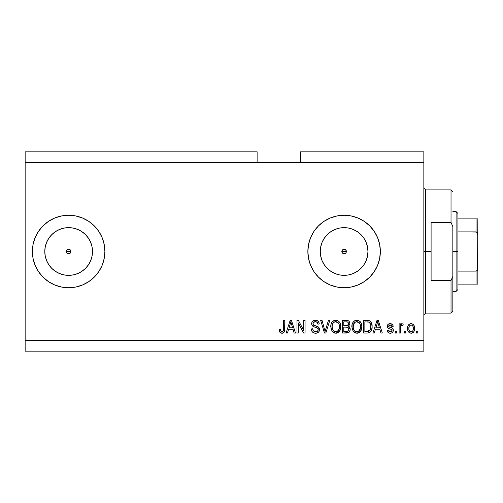 <?xml version="1.0" encoding="UTF-8"?>
<svg xmlns="http://www.w3.org/2000/svg" width="503" height="503" viewBox="0 0 503 503"><rect width="100%" height="100%" fill="white"/><g stroke="black" fill="none" stroke-linecap="round" stroke-linejoin="round"><path stroke-width="0.75" d="M343.203 249.425L342.027 250.595M341.996 250.683L341.996 252.317M343.285 253.613L344.109 253.764A2.264 2.264 0 0 1 341.839 251.5A2.264 2.264 0 0 1 344.109 249.237L343.285 249.387M342.027 252.405L343.203 253.575M66.553 250.632L66.377 251.5L67.044 253.103L68.647 253.764A2.264 2.264 0 0 1 66.377 251.5A2.264 2.264 0 0 1 68.647 249.237L67.044 249.897L66.553 250.632L67.779 249.406L69.515 249.406L70.244 249.897L70.91 251.5L70.244 253.103L68.647 253.764L67.044 253.103L66.377 251.5L67.044 249.897L67.779 249.406M63.994 274.889L68.647 275.348A23.848 23.848 0 0 1 44.792 251.5A23.848 23.848 0 0 1 68.647 227.652L73.3 228.111L77.77 229.469L81.895 231.669L85.51 234.637L88.471 238.252L90.678 242.371L92.036 246.847L92.495 251.5L92.036 256.153L90.678 260.629L88.471 264.748L85.51 268.363L81.895 271.331L77.77 273.531L73.3 274.889L68.647 275.348L63.994 274.889L59.517 273.531L55.393 271.331L51.778 268.363L48.816 264.748L46.609 260.629L45.251 256.153L44.792 251.5L45.251 246.847L46.609 242.371L48.816 238.252L51.778 234.637L55.393 231.669L59.517 229.469L63.994 228.111L68.647 227.652A23.848 23.848 0 0 1 92.495 251.5A23.848 23.848 0 0 1 68.647 275.348L73.3 274.889M339.456 274.889L344.109 275.348A23.848 23.848 0 0 1 320.254 251.5A23.848 23.848 0 0 1 344.109 227.652L348.761 228.111L353.232 229.469L357.356 231.669L360.972 234.637L363.933 238.252L366.14 242.371L367.498 246.847L367.957 251.5L367.498 256.153L366.14 260.629L363.933 264.748L360.972 268.363L357.356 271.331L353.232 273.531L348.761 274.889L344.109 275.348L339.456 274.889L334.979 273.531L330.855 271.331L327.239 268.363L324.278 264.748L322.071 260.629L320.713 256.153L320.254 251.5L320.713 246.847L322.071 242.371L324.278 238.252L327.239 234.637L330.855 231.669L334.979 229.469L339.456 228.111L344.109 227.652A23.848 23.848 0 0 1 367.957 251.5A23.848 23.848 0 0 1 344.109 275.348L348.761 274.889M344.109 215.253A36.247 36.247 0 0 0 307.861 251.5A36.247 36.247 0 0 0 344.109 287.747A36.247 36.247 0 0 1 307.861 251.5A36.247 36.247 0 0 1 344.109 215.253L351.176 215.95L357.979 218.013L364.241 221.364L369.736 225.872L374.245 231.361L377.59 237.63L379.652 244.427L380.35 251.5L379.652 258.573L377.59 265.37L374.245 271.639L369.736 277.128L364.241 281.636L357.979 284.987L351.176 287.05L344.109 287.747L337.035 287.05L330.238 284.987L323.97 281.636L318.474 277.128L313.966 271.639L310.621 265.37L308.559 258.573L307.861 251.5L308.559 244.427L310.621 237.63L313.966 231.361L318.474 225.872L323.97 221.364L330.238 218.013L337.035 215.95L344.109 215.253A36.247 36.247 0 0 1 380.35 251.5A36.247 36.247 0 0 1 344.109 287.747A36.247 36.247 0 0 0 380.35 251.5A36.247 36.247 0 0 0 344.109 215.253M35.166 265.395A36.247 36.247 0 0 0 68.647 287.747A36.247 36.247 0 0 1 32.399 251.5A36.247 36.247 0 0 1 68.647 215.253A36.247 36.247 0 0 0 35.166 237.605M35.147 237.655A36.247 36.247 0 0 0 33.097 244.408M33.091 244.452A36.247 36.247 0 0 0 33.091 258.548M33.097 258.592A36.247 36.247 0 0 0 35.147 265.345M70.244 249.897L70.91 251.5L70.734 252.368L70.91 251.5L70.244 249.897L68.647 249.237A2.264 2.264 0 0 1 70.91 251.5A2.264 2.264 0 0 1 68.647 253.764L67.044 253.103L66.553 252.368M345.014 253.575L345.706 253.103L344.97 253.594L343.241 253.594L342.015 252.368L342.015 250.632L343.241 249.406L344.976 249.406L346.196 250.632L346.196 252.368L345.668 253.141M25.15 151.824L257.121 151.824L25.15 151.824L25.15 162.702L257.121 162.702L257.121 151.824L257.121 162.702L25.15 162.702L25.15 340.298L423.847 340.298L423.847 162.702L257.121 162.702L423.847 162.702L423.847 151.824L300.612 151.824L423.847 151.824L423.847 340.298L25.15 340.298L25.15 351.176L423.847 351.176L25.15 351.176L25.15 151.824M68.647 215.253L75.714 215.95L82.517 218.013L88.779 221.364L94.275 225.872L98.783 231.361L102.128 237.63L104.19 244.427L104.888 251.5L104.19 258.573L102.128 265.37L98.783 271.639L94.275 277.128L88.779 281.636L82.517 284.987L75.714 287.05L68.647 287.747L61.573 287.05L54.777 284.987L48.508 281.636L43.013 277.128L38.505 271.639L35.16 265.37L33.097 258.573L32.399 251.5L33.097 244.427L35.16 237.63L38.505 231.361L43.013 225.872L48.508 221.364L54.777 218.013L61.573 215.95L68.647 215.253A36.247 36.247 0 0 1 104.888 251.5A36.247 36.247 0 0 1 68.647 287.747A36.247 36.247 0 0 0 104.888 251.5A36.247 36.247 0 0 0 68.647 215.253M298.304 333.049L298.304 322.951L298.304 333.049L296.99 333.049L296.99 320.367L298.392 320.367L303.743 330.477L303.743 320.367L305.063 320.367L305.063 333.049L303.649 333.049L298.304 322.951L303.649 333.049L305.063 333.049L305.063 320.367L303.743 320.367L303.743 330.477L298.392 320.367L296.99 320.367L296.99 333.049L298.304 333.049L296.99 333.049L296.99 320.367L298.392 320.367M315.947 333.206L315.563 333.219C317.99 333.143 319.323 331.917 319.556 329.522L318.896 331.684L317.072 333.011L314.715 333.156L312.482 332.037L311.602 330.597L311.319 328.931L312.64 328.767L313.306 330.704L315.381 331.722L317.462 331.213L318.229 329.798L317.6 328.119L313.199 326.46L311.891 324.982L311.898 322.278L313.929 320.405L316.833 320.43L318.531 321.681L319.229 323.989L317.909 324.152L317.204 322.329L315.375 321.681L313.375 322.467L312.985 324.051L313.828 325.315L318.424 326.981L319.292 328.119L319.556 329.522L317.6 326.491L313.382 324.995L312.967 323.706C313.143 322.335 313.941 321.662 315.375 321.681C316.947 321.744 317.789 322.568 317.909 324.152L319.229 323.989C319.04 321.58 317.745 320.317 315.331 320.204C313.067 320.285 311.841 321.442 311.653 323.674C311.866 325.661 313.004 326.824 315.073 327.164C316.789 327.29 317.846 328.088 318.242 329.559C318.053 331.024 317.198 331.747 315.677 331.735C313.822 331.615 312.809 330.628 312.64 328.767L311.319 328.931C311.483 331.622 312.891 333.049 315.563 333.219L315.142 333.2M325.636 329.566L328.453 320.367L329.823 320.367L325.831 333.049L324.466 333.049L320.675 320.367L322.027 320.367L325.076 331.571L328.453 320.367L329.823 320.367L328.453 320.367L325.076 331.571L322.027 320.367L320.675 320.367L324.466 333.049L325.831 333.049L324.466 333.049L320.675 320.367L322.027 320.367L324.793 330.421M335.784 333.219L332.766 332.055L331.062 329.157L330.993 324.548L332.219 321.914L334.074 320.518L336.935 320.342L339.041 321.568L340.43 323.963L340.795 327.321L340.129 330.238L338.362 332.433L335.784 333.219L339.519 331.276L340.814 326.724C340.902 323.033 339.236 320.857 335.797 320.204C332.288 320.876 330.609 323.102 330.76 326.875L332.043 331.226L335.784 333.219M356.872 333.219L353.854 332.055L352.15 329.157L352.081 324.548L353.307 321.914L355.162 320.518L358.023 320.342L360.129 321.568L361.519 323.963L361.883 327.321L361.217 330.238L359.45 332.433L356.872 333.219L360.607 331.276L361.896 326.724C361.99 323.033 360.318 320.857 356.885 320.204C353.376 320.876 351.698 323.102 351.849 326.875L353.131 331.226L356.872 333.219M405.556 331.238L405.556 333.049L404.242 333.049L404.242 331.238L405.556 331.238L404.242 331.238L404.242 333.049L405.556 333.049L404.242 333.049L404.242 331.238L405.556 331.238L405.556 333.049L405.556 331.238M414.617 328.346L413.9 331.622L411.919 333.118L409.48 332.804L407.92 330.905L407.543 328.855L407.82 326.233L408.807 324.573L410.247 323.756L411.894 323.756L413.315 324.554L414.221 325.919L414.617 328.346C414.73 325.692 413.548 324.127 411.077 323.662C408.574 324.139 407.392 325.737 407.537 328.44C407.399 331.137 408.581 332.728 411.077 333.219C413.611 332.716 414.793 331.093 414.617 328.346M279.838 332.156L281.931 333.219L280.825 333.017L279.838 332.156L279.196 329.264L280.511 329.1L280.749 330.767L281.378 331.584L282.422 331.672L283.227 330.98L283.478 320.367L284.799 320.367L284.597 331.005L283.906 332.426L281.931 333.219C284.094 332.785 285.05 331.376 284.799 328.975L284.799 320.367L283.478 320.367L283.308 330.773L281.988 331.735C280.844 331.351 280.347 330.471 280.511 329.1L279.196 329.264L279.951 332.32L281.649 333.206M374.307 333.049L375.414 329.264L374.307 333.049L372.937 333.049L376.986 320.367L378.275 320.367L382.33 333.049L380.96 333.049L379.847 329.264L375.414 329.264L379.847 329.264L380.96 333.049L382.33 333.049L378.275 320.367L376.986 320.367L372.937 333.049L374.307 333.049L372.937 333.049L376.986 320.367L378.275 320.367L382.33 333.049L380.96 333.049M393.365 330.238L392.881 331.974L391.447 333.043L389.649 333.175L388.052 332.42L387.109 330.251L388.423 330.087L388.989 331.414L390.341 331.898L391.523 331.559L392.051 330.465L391.68 329.578L388.762 328.516L387.536 327.422L387.316 325.737L388.127 324.322L390.749 323.693L392.667 324.724L393.201 326.296L391.881 326.46L391.391 325.353L390.24 324.976L389.152 325.196L388.612 326.334L389.146 326.95L392.554 328.233L393.365 330.238C393.22 328.572 392.258 327.623 390.485 327.403L389.008 326.875L388.586 326.107L390.24 324.976L391.881 326.46L393.201 326.296C392.956 324.573 391.956 323.693 390.196 323.662C388.417 323.687 387.442 324.561 387.272 326.29C387.593 327.956 388.668 328.899 390.504 329.119L391.749 329.628L392.051 330.465L390.341 331.898L388.423 330.087L387.109 330.251C387.348 332.131 388.391 333.118 390.246 333.219C392.183 333.143 393.22 332.156 393.365 330.238L393.352 329.962M396.66 331.238L396.66 333.049L395.345 333.049L395.345 331.238L396.66 331.238L395.345 331.238L395.345 333.049L396.66 333.049L395.345 333.049L395.345 331.238L396.66 331.238L396.66 333.049L396.66 331.238M400.507 327.334L400.451 333.049L399.13 333.049L399.13 323.825L400.451 323.825L400.451 325.296L401.708 323.699L403.249 324.152L402.758 325.472L401.69 325.322L400.885 325.906L400.451 328.27L400.684 326.384L401.866 325.309L402.758 325.472L403.249 324.152L402.01 323.662L400.451 325.296L400.451 323.825L399.13 323.825L399.13 333.049L400.451 333.049L399.13 333.049L399.13 323.825L400.451 323.825M417.748 331.238L417.748 333.049L416.434 333.049L416.434 331.238L417.748 331.238L416.434 331.238L416.434 333.049L417.748 333.049L416.434 333.049L416.434 331.238L417.748 331.238L417.748 333.049L417.748 331.238M367.856 333.03L367.284 333.049C370.73 332.533 372.339 330.396 372.113 326.642L371.598 330.012L369.938 332.376L367.856 333.03L363.55 333.049L363.55 320.367L368.139 320.411L369.944 320.996L371.528 323.121L372.113 326.642C372.321 323.938 371.327 321.926 369.139 320.6L363.55 320.367L363.55 333.049L367.284 333.049L363.55 333.049L363.55 320.367M346.743 333.043L346.366 333.049C348.818 333.03 350.094 331.791 350.201 329.327L349.648 331.527L348.585 332.602L342.461 333.049L342.461 320.367L347.057 320.398L348.875 321.153L349.623 322.247L349.849 323.951L348.46 326.214L349.811 327.491L350.201 329.327L348.46 326.214L349.874 323.555C349.686 321.442 348.522 320.38 346.391 320.367L342.461 320.367L342.461 333.049L346.366 333.049L342.461 333.049L342.461 320.367L346.391 320.367M287.483 333.049L288.59 329.264L287.483 333.049L286.113 333.049L290.168 320.367L291.451 320.367L295.506 333.049L294.136 333.049L293.023 329.264L288.59 329.264L293.023 329.264L294.136 333.049L295.506 333.049L291.451 320.367L290.168 320.367L286.113 333.049L287.483 333.049L286.113 333.049L290.168 320.367L291.451 320.367L295.506 333.049L294.136 333.049M423.847 351.176L423.847 340.298L423.847 351.176M300.612 151.824L300.612 162.702L300.612 151.824M69.508 253.594L68.647 253.764L70.244 253.103L70.734 252.368M279.429 331.232L279.341 330.867M279.196 329.264L280.511 329.1L280.536 329.522M280.573 329.943L280.97 331.213M281.051 331.32L281.378 331.584M281.887 331.729L282.246 331.71M282.422 331.672L282.805 331.471L282.422 331.672M283.126 331.15L283.422 330.175M283.447 329.937L283.478 329.075M283.478 320.367L284.799 320.367L284.799 328.975M284.314 331.829L284.673 330.641M284.604 330.993L284.113 332.169M283.906 332.426L283.346 332.873M283.327 332.885L282.963 333.049M282.648 333.143L282.302 333.2M279.228 330.062L279.341 330.855M377.225 323.498L377.634 321.687L379.413 327.78L375.848 327.78L377.043 324.089L375.848 327.78L379.413 327.78L377.634 321.687L377.225 323.498M378.225 323.863L378.086 323.41M388.046 332.414L387.744 332.055M387.725 332.018L387.222 330.842M387.109 330.251L388.423 330.087L388.593 330.804M388.624 330.873L388.982 331.414M389.9 331.861L390.655 331.879M391.46 329.459L390.504 329.119M389.963 328.949L389.536 328.811M389.391 328.761L388.127 328.138M387.87 327.899L387.58 327.51M387.536 327.428L387.335 326.868M387.48 325.19L387.75 324.724M389.441 323.725L389.096 323.806M392.277 324.322L393.101 325.743M393.201 326.296L391.881 326.46L391.667 325.711M390.818 325.051L389.68 325.02M388.599 325.963L388.618 326.34M388.586 326.107L389.146 326.95M388.813 326.705L390.051 327.271M389.291 327.007L389.806 327.189M390.485 327.403L391.541 327.742M392.07 327.956L392.755 328.415M392.925 328.622L393.12 328.968M393.189 329.144L393.289 329.471M392.881 331.967L392.497 332.426M392.485 332.439L392.101 332.741M392 332.797L390.856 333.175M400.797 324.573L401.004 324.234M403.249 324.152L402.758 325.472L401.526 325.366M402.758 325.472L402.092 325.322M400.765 326.139L400.507 327.296M400.451 333.049L400.451 328.27M400.684 326.384L401.683 325.322M409.832 332.98L408.298 331.666M407.682 330.081L407.543 328.855M409.121 324.297L409.473 324.064M410.259 323.756L410.637 323.687M410.863 323.668L411.284 323.668M411.511 323.687L411.894 323.756M412.661 324.064L412.994 324.284M414.051 325.542L414.453 326.699M414.466 326.736L414.579 327.51M414.61 327.931L414.585 327.522M414.265 330.829L414.12 331.188M413.887 331.634L413.384 332.276M412.787 332.753L411.919 333.118M412.221 333.024L411.498 333.193M410.046 325.29L409.266 326.208L408.851 328.434C408.7 326.604 409.429 325.454 411.045 324.976C412.705 325.422 413.453 326.573 413.303 328.434L413.215 327.277M413.215 329.597L413.303 328.434C413.453 330.264 412.724 331.414 411.108 331.898L412.014 331.64M409.574 331.137L408.939 329.584L409.543 331.1M409.599 331.169L411.108 331.898C409.448 331.452 408.694 330.295 408.851 328.434L409.002 329.911M412.466 325.617L411.611 325.064L410.398 325.101M413.215 327.283L413.032 326.548M413.089 326.724L412.605 325.768M412.869 326.189L411.882 325.171M411.674 331.804L412.888 330.66L413.296 328.717M412.655 331.037L412.888 330.66M412.969 330.477L413.089 330.125M367.121 320.367L368.139 320.411M368.894 320.53L369.347 320.681M369.944 320.996L370.604 321.58M370.805 321.832L371.126 322.304M371.132 322.316L371.535 323.133M371.994 324.869L372.082 325.718M371.899 328.918L371.774 329.452M371.736 329.584L371.591 330.012M370.812 331.521L370.441 331.955M369.001 332.823L369.806 332.464M368.976 332.829L368.429 332.955M368.341 332.973L367.869 333.03M372.113 326.642L372.107 326.189M370.73 325.34L369.617 322.618M370.793 326.296L370.529 328.981M368.359 331.452L369.472 330.943L370.29 329.723L367.127 331.571L368.8 331.326M364.864 331.571L364.864 321.851L368.888 322.102L364.864 321.851L364.864 331.571L367.127 331.571L364.864 331.571M369.661 322.668L368.888 322.102C370.34 323.203 370.975 324.705 370.793 326.623L370.786 327.013M370.095 323.272L369.868 322.92M369.812 330.584L370.698 328.094M367.894 331.527L368.278 331.471M352.333 329.71L352.15 329.176M351.861 326.29L351.849 326.875M352.987 322.335L353.307 321.907M354.634 320.776L355.162 320.524M355.722 320.342L356.281 320.235M358.029 320.342L358.582 320.524M359.632 321.128L360.123 321.555M360.764 322.36L361.066 322.882M361.745 328.516L361.626 329.081M361.538 329.402L361.097 330.49M359.865 332.099L359.488 332.408M359.431 332.445L358.545 332.917M358.444 332.955L357.507 333.175M357.426 333.187L357.96 333.099M356.231 333.175L355.81 333.099M355.778 333.093L354.76 332.709M354.734 332.697L353.131 331.226M353.477 331.659L353.854 332.055M361.883 327.321L361.896 326.724M361.644 324.441L361.223 323.196M360.173 321.612L358.57 320.518M352.955 322.385L352.421 323.423M357.143 321.694L357.878 321.832L355.998 321.788L354.458 322.687L355.998 321.788M359.802 323.366L357.878 321.832L359.173 322.599M354.508 322.643L353.169 326.893C352.961 323.97 354.206 322.234 356.891 321.681L360.029 323.813L360.582 326.68C360.726 329.522 359.488 331.2 356.866 331.735L358.545 331.288L360.418 328.434L360.117 329.434M358.545 331.288L359.79 330.069L360.431 328.39M356.017 331.628L354.879 331.075L357.3 331.71M353.596 329.383L354.502 330.741M353.728 323.743L353.2 325.994L353.345 328.585L353.169 326.893C353.081 329.628 354.313 331.238 356.866 331.735L356.438 331.71M360.355 324.781L359.513 322.957M360.418 328.434L360.513 325.586L359.922 323.586M360.5 325.491L360.374 324.863M357.734 331.628L358.142 331.49M354.546 330.785L354.005 330.15M347.07 320.398L347.391 320.442M347.68 320.505L348.566 320.895M348.963 321.235L349.321 321.687M349.623 322.26L349.811 322.895M349.799 324.297L349.528 325.064M348.887 326.441L349.239 326.717M350.182 328.855L350.113 328.384M350.151 330.087L349.893 331.031M349.654 331.515L349.195 332.131M348.9 332.395L348.585 332.602M348.34 320.757L347.718 320.512M348.61 330.59L348.875 329.088L348.472 327.918L346.209 327.12C347.85 327.013 348.742 327.749 348.881 329.339C348.742 327.749 347.85 327.013 346.209 327.12L343.775 327.12L346.209 327.12M348.824 329.974L348.881 329.339L347.667 331.408L348.617 330.578M348.497 324.334L348.554 323.762L347.403 325.516L343.775 325.636L343.775 321.851L345.932 321.851C347.51 321.65 348.384 322.285 348.554 323.762L348.39 322.851M347.403 325.516L348.504 324.328L348.139 322.436L347.114 321.914L343.775 321.851L343.775 325.636L347.718 325.384M347.12 321.914L346.504 321.857M347.906 325.265L348.46 324.485M343.775 331.571L343.775 327.12L343.775 331.571L347.667 331.408L343.775 331.571M347.208 331.521L347.667 331.408M346.102 325.636L346.756 325.617M348.139 322.436L347.78 322.127M346.404 321.857L345.932 321.851M331.244 329.71L331.062 329.176M330.817 325.667L330.987 324.561M330.811 325.705L330.993 324.542M331.898 322.335L332.219 321.907M333.546 320.776L334.074 320.524M334.074 320.518L335.193 320.235M336.935 320.342L337.494 320.524M338.544 321.128L339.035 321.555M339.676 322.36L339.978 322.882M340.657 328.522L340.537 329.081M340.449 329.402L340.009 330.49M338.777 332.099L338.4 332.408M338.343 332.445L337.456 332.917M337.356 332.955L336.419 333.175M336.337 333.187L336.872 333.099M335.143 333.175L334.721 333.099M332.043 331.226L334.69 333.093L333.671 332.709M332.389 331.659L332.766 332.055M340.795 327.321L340.814 326.724M340.556 324.441L340.135 323.196M339.085 321.612L337.482 320.518M331.867 322.385L331.332 323.423M336.054 321.694L336.796 321.832L334.91 321.788L333.37 322.687L334.074 322.134M338.714 323.366L336.796 321.832L338.085 322.599M332.307 324.712L332.081 326.893C331.873 323.97 333.118 322.234 335.803 321.681L338.94 323.813L339.494 326.68C339.638 329.522 338.4 331.2 335.778 331.735L337.456 331.288L339.33 328.434L339.035 329.434M337.456 331.288L338.701 330.069L339.343 328.39M334.935 331.628L333.791 331.075L335.778 331.735C333.225 331.238 331.993 329.628 332.081 326.893L332.514 329.402L332.112 325.994M332.64 323.743L332.156 325.548M334.885 321.801L334.476 321.933M333.42 322.643L332.345 324.573M339.267 324.781L338.425 322.957M339.33 328.434L339.424 325.586L338.833 323.586M339.412 325.491L339.286 324.863M336.645 331.628L337.054 331.49M332.508 329.383L333.414 330.741M333.458 330.785L332.917 330.15M325.831 333.049L329.823 320.367L325.831 333.049M313.903 332.948L313.275 332.659M312.47 332.024L311.986 331.402M312.482 332.037L311.961 331.364M311.665 330.76L311.401 329.811M311.319 328.931L312.64 328.767L312.721 329.352M315.677 331.735L316.154 331.71M316.268 331.691L316.884 331.54M317.198 331.395L317.55 331.144M317.6 328.119L317.959 328.522L317.594 328.119M317.091 327.811L316.632 327.629M311.778 324.655L311.665 324.014M311.709 322.945L311.665 323.322M313.275 320.7L313.778 320.455M313.96 320.392L314.627 320.248M314.972 320.21L315.714 320.216M316.104 320.254L317.607 320.801M318.129 321.216L318.537 321.687M318.959 322.505L319.154 323.222M319.204 323.605L319.229 323.989L317.909 324.152L317.362 322.505M315.871 321.713L317.16 322.285M316.362 321.819L316.796 322.014M315.853 321.713L314.928 321.706M313.979 321.97L313.495 322.335M313.375 322.467L313.143 322.844L313.375 322.467M312.979 323.486L312.985 324.051M313.187 324.712L313.589 325.171M313.828 325.315L314.671 325.642M314.765 325.667L314.337 325.529M315.972 325.982L316.513 326.126M318.437 326.994L319.273 328.075M319.292 328.113L319.443 328.553M319.267 331.012L318.902 331.678M318.883 331.697L318.5 332.162M318.38 332.276L317.072 333.011M316.72 333.099L316.337 333.168M313.696 322.153L314.494 321.782M317.462 331.213L317.06 331.464M303.743 320.367L305.063 320.367L305.063 333.049L303.649 333.049M290.401 323.498L290.809 321.687L292.589 327.78L289.024 327.78L290.218 324.089L289.024 327.78L292.589 327.78L291.149 322.995M291.4 323.863L291.268 323.41M290.809 321.687L290.558 322.895M377.973 322.995L377.879 322.668M377.791 322.341L377.634 321.687M411.328 325.001L410.762 325.001M408.87 327.862L408.87 329.012M410.027 331.559L410.542 331.817M410.819 331.879L411.397 331.879M370.617 328.585L370.736 327.805M369.428 322.448L368.674 322.021M368.454 321.964L367.089 321.851M356.891 321.681L356.445 321.713M354.458 322.687L353.905 323.404M360.544 327.56L360.513 325.586M346.391 331.571L347.039 331.54M335.803 321.681L335.356 321.713M333.37 322.687L332.816 323.404M335.35 331.71L336.218 331.71M339.456 327.56L339.424 325.586M104.888 251.5L104.19 244.427M88.779 221.364L82.517 218.013M351.176 287.05L357.979 284.987M357.979 218.013L351.176 215.95M337.035 215.95L330.238 218.013M330.238 284.987L337.035 287.05M357.356 271.331L360.972 268.363L363.933 264.748M367.498 256.153L367.957 251.5L367.498 246.847M363.933 238.252L360.972 234.637L357.356 231.669M348.761 228.111L344.109 227.652L339.456 228.111M330.855 231.669L327.239 234.637L324.278 238.252M320.713 246.847L320.254 251.5L320.713 256.153M324.278 264.748L327.239 268.363L330.855 271.331M346.183 250.595L345.706 249.897L346.372 251.5L346.196 252.368M344.97 253.594L343.241 253.594L342.015 252.368M342.015 250.632L343.241 249.406M81.895 271.331L85.51 268.363L88.471 264.748M92.036 256.153L92.495 251.5L92.036 246.847M88.471 238.252L85.51 234.637L81.895 231.669M73.3 228.111L68.647 227.652L63.994 228.111M55.393 231.669L51.778 234.637L48.816 238.252M45.251 246.847L44.792 251.5L45.251 256.153M48.816 264.748L51.778 268.363L55.393 271.331M345.706 249.897L345.014 249.425M344.926 249.387L344.109 249.237A2.264 2.264 0 0 1 346.372 251.5A2.264 2.264 0 0 1 344.109 253.764L344.926 253.613M346.221 252.317L346.221 250.683M345.706 253.103L346.183 252.405M423.847 188.072L425.657 189.883L425.657 251.5L431.096 251.5L431.096 222.502L451.028 222.502L452.838 226.583L452.838 276.417L451.028 280.498L451.028 313.118L451.028 280.498L431.096 280.498L431.096 251.5L425.657 251.5L425.657 189.883L425.657 251.5L423.847 251.5L425.657 251.5L425.657 313.118L423.847 314.928M346.372 251.5L341.839 251.5L346.372 251.5M451.028 222.502L451.028 189.883L451.028 222.502L452.838 226.583L452.838 311.307L452.838 276.417L451.028 280.498L431.096 280.498L431.096 222.502L451.028 222.502M425.657 251.5L425.657 313.118L425.657 251.5M476.366 271.042L476.039 271.104L476.039 284.12L457.912 284.12L457.912 251.5L456.102 251.5L456.102 291.369L456.102 251.5L452.838 251.5L456.102 251.5L456.102 211.631L456.102 251.5L457.912 251.5L457.912 289.558L457.912 284.12L477.85 284.12L477.85 267.3L477.127 270.388M70.91 251.5L66.377 251.5L70.91 251.5M476.366 218.88L476.039 218.88L476.039 231.896L476.586 232.059L457.912 231.896L457.912 251.5L457.912 213.442L457.912 231.896L476.039 231.896L477.007 232.449L477.85 235.7L477.85 284.12M476.586 284.12L476.039 284.12L476.039 271.104L457.912 271.104L476.039 271.104L477.007 270.551L477.529 269.545L477.85 218.88L477.85 235.7L477.529 233.467L476.586 232.059M476.039 218.88L457.912 218.88L477.831 218.88L476.039 218.88L476.039 231.896M452.838 311.307L451.028 313.118L425.657 313.118M425.657 189.883L451.028 189.883L452.838 191.693M457.912 289.558L456.102 291.369L452.838 291.369M452.838 211.631L456.102 211.631L457.912 213.442"/></g></svg>
